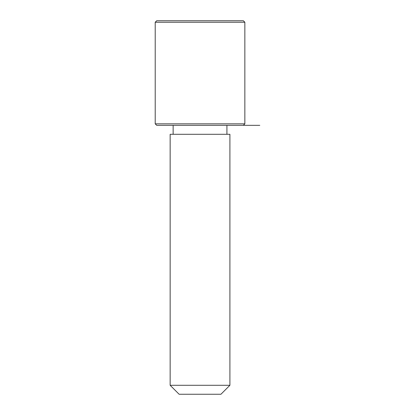 <?xml version="1.0" encoding="UTF-8"?>
<svg xmlns="http://www.w3.org/2000/svg" width="415" height="415" viewBox="0 0 415 415"><rect width="100%" height="100%" fill="white"/><g stroke="black" fill="none" stroke-linecap="round" stroke-linejoin="round"><path stroke-width="0.62" d="M173.807 134.294L229.91 134.294L229.91 385.286L170.15 385.286L170.15 134.294L173.807 134.294M170.15 385.286L179.114 394.25L220.946 394.25L229.91 385.286M155.21 123.836L156.704 125.33L243.356 125.33L244.85 123.836L244.85 22.244L155.21 22.244L155.21 123.836L244.85 123.836M155.21 22.244L156.704 20.75L243.356 20.75L244.85 22.244M226.922 134.294L226.922 125.33L259.79 125.33M173.138 134.294L173.138 125.33"/></g></svg>
